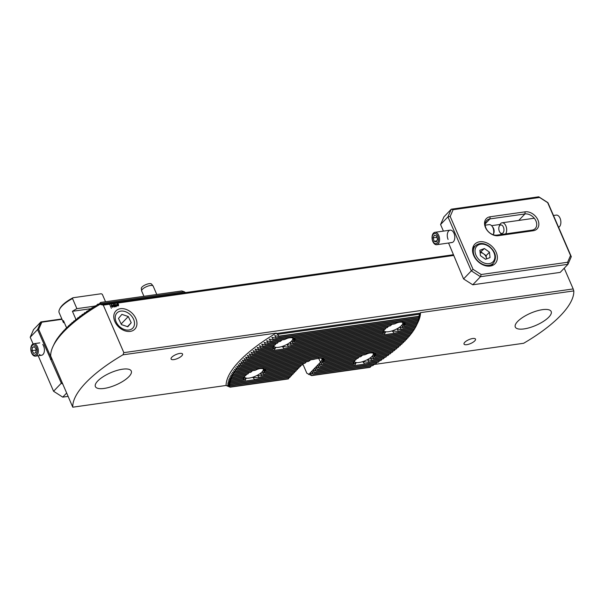 <?xml version="1.0" encoding="UTF-8"?>
<svg xmlns="http://www.w3.org/2000/svg" width="604" height="604" viewBox="0 0 604 604"><rect width="100%" height="100%" fill="white"/><g stroke="black" fill="none" stroke-linecap="round" stroke-linejoin="round"><path stroke-width="0.91" d="M373.914 364.506L523.638 343.276A101.668 34.541 -23.4 0 0 573.8 290.909L420.505 312.646A104.802 35.606 -23.4 0 1 418.081 322.045L417.44 323.404M420.505 312.646L418.768 316.315A101.676 34.549 -23.4 0 1 418.768 316.541L419.856 315.077L418.723 317.659A101.676 34.549 -23.4 0 1 418.7 317.878L419.704 316.428L418.557 319.01A101.676 34.549 -23.4 0 1 418.519 319.237L419.448 317.795L418.285 320.377A101.676 34.549 -23.4 0 1 418.225 320.611L419.085 319.176L417.908 321.758A101.676 34.549 -23.4 0 1 417.832 321.992L417.432 323.155A101.676 34.549 -23.4 0 1 417.349 323.397L416.866 324.567A101.676 34.549 -23.4 0 1 416.76 324.809L417.432 323.427M417.341 323.601L416.209 325.994A101.676 34.549 -23.4 0 1 416.088 326.236L403.064 328.078L399.788 327.24L401.283 329.437A12.322 4.183 -23.4 0 1 400.867 329.724L397.002 328.961L398.398 331.181A12.322 4.183 -23.4 0 1 397.809 331.483L392.374 330.947L394.042 333.129A12.322 4.183 -23.4 0 1 392.985 333.499L384.816 334.654A12.322 4.183 -23.4 0 1 384.25 334.518L385.631 331.906L382.944 333.589A12.322 4.183 -23.4 0 1 382.853 333.385L383.955 330.811L382.838 332.276A12.322 4.183 -23.4 0 1 382.913 332.041L383.464 330.856M416.035 326.243L415.461 327.428A101.676 34.549 -23.4 0 1 415.326 327.67L400.867 329.724M415.212 327.685L414.631 328.878A101.676 34.549 -23.4 0 1 414.48 329.12L397.809 331.483M414.306 329.142L413.71 330.335A101.676 34.549 -23.4 0 1 413.551 330.584L392.985 333.499M413.317 330.614L412.713 331.807A101.676 34.549 -23.4 0 1 412.54 332.057L252.344 354.767A101.676 34.549 -23.4 0 1 252.661 354.503L251.053 352.313L254.276 353.166A101.676 34.549 -23.4 0 1 254.609 352.895L253.023 350.705L256.3 351.543A101.676 34.549 -23.4 0 1 256.64 351.279L255.077 349.082L258.399 349.92A101.676 34.549 -23.4 0 1 258.761 349.648L257.221 347.451L260.588 348.274A101.676 34.549 -23.4 0 1 260.958 348.002L259.441 345.805L262.861 346.628A101.676 34.549 -23.4 0 1 263.253 346.349L261.751 344.144L265.224 344.959A101.676 34.549 -23.4 0 1 265.632 344.68L264.144 342.476L267.685 343.283A101.676 34.549 -23.4 0 1 268.108 342.997L266.636 340.792L270.245 341.585A101.676 34.549 -23.4 0 1 270.683 341.305L269.225 339.093L272.902 339.878A101.676 34.549 -23.4 0 1 273.355 339.591L271.921 337.379L275.666 338.157A101.676 34.549 -23.4 0 1 276.141 337.87L274.714 335.658L278.55 336.42A101.676 34.549 -23.4 0 1 279.04 336.126L276.232 333.098L122.937 354.827A101.668 34.541 -23.4 0 0 85.836 382.717A101.668 34.541 -23.4 0 0 72.774 407.194L50.698 356.043A101.668 34.541 156.6 0 1 53.031 346.394A101.668 34.541 156.6 0 1 63.767 331.709A101.668 34.541 156.6 0 1 100.528 304.016L100.793 302.423A99.517 33.809 -23.4 0 0 100.294 302.717L98.188 305.247M412.245 332.094L411.634 333.295A101.676 34.549 -23.4 0 1 411.445 333.544L250.486 356.36A101.676 34.549 -23.4 0 1 250.788 356.096L249.158 353.914L252.344 354.767M411.098 333.589L410.478 334.79A101.676 34.549 -23.4 0 1 410.275 335.039L248.705 357.946A101.676 34.549 -23.4 0 1 248.999 357.681L247.338 355.499L250.486 356.36M409.874 335.092L409.24 336.292A101.676 34.549 -23.4 0 1 409.029 336.549L247.006 359.516A101.676 34.549 -23.4 0 1 247.285 359.252L245.602 357.077L248.705 357.946M408.568 336.609L407.926 337.81A101.676 34.549 -23.4 0 1 407.7 338.066L245.383 361.079A101.676 34.549 -23.4 0 1 245.647 360.815L243.933 358.64L247.006 359.516M407.194 338.134L406.537 339.335A101.676 34.549 -23.4 0 1 406.296 339.591L243.842 362.627A101.676 34.549 -23.4 0 1 244.091 362.37L242.347 360.195L245.383 361.079M302.921 364.182L306.847 373.257L311.656 375.628L310.139 373.204L313.136 374.087L311.611 371.664L314.608 372.547L313.083 370.124L316.081 371.007L314.563 368.583L317.561 369.467L316.035 367.043L319.033 367.927L317.508 365.503L320.505 366.386L318.988 363.97L321.977 364.846L320.513 362.4L323.412 363.314A14.587 4.96 156.6 0 0 323.616 363.064L321.63 360.928L324.401 361.849A14.587 4.96 156.6 0 0 324.507 361.607L322.106 359.531L324.756 360.467A14.587 4.96 156.6 0 0 324.741 360.248L321.585 358.278L324.22 359.214A14.587 4.96 156.6 0 0 324.001 359.018L322.317 358.308M373.763 353.181L375.937 354.314A12.322 4.183 -23.4 0 1 376.035 354.525L373.415 353.589L376.043 355.635A12.322 4.183 -23.4 0 1 375.975 355.862L373.242 354.941L375.295 357.07A12.322 4.183 -23.4 0 1 375.099 357.319L372.162 356.428L373.876 358.602A12.322 4.183 -23.4 0 1 373.574 358.867L370.297 358.021L371.792 360.226A12.322 4.183 -23.4 0 1 371.377 360.505L367.519 359.75L368.908 361.962A12.322 4.183 -23.4 0 1 368.319 362.272L362.883 361.736L364.559 363.91A12.322 4.183 -23.4 0 1 363.502 364.288L355.333 365.443A12.322 4.183 -23.4 0 1 354.767 365.299L356.149 362.687L353.461 364.378A12.322 4.183 -23.4 0 1 353.363 364.167L354.465 361.6L353.348 363.064A12.322 4.183 -23.4 0 1 353.423 362.83L353.974 361.645M263.782 368.772L265.964 369.912A12.322 4.183 -23.4 0 1 266.062 370.116L263.435 369.18L266.07 371.226A12.322 4.183 -23.4 0 1 265.994 371.452L263.269 370.539L265.315 372.66A12.322 4.183 -23.4 0 1 265.126 372.91L262.181 372.019L263.895 374.193A12.322 4.183 -23.4 0 1 263.601 374.457L260.324 373.612L261.819 375.816A12.322 4.183 -23.4 0 1 261.404 376.096L257.538 375.341L258.935 377.56A12.322 4.183 -23.4 0 1 258.346 377.862L252.91 377.326L254.578 379.501A12.322 4.183 -23.4 0 1 253.521 379.878L245.352 381.033A12.322 4.183 -23.4 0 1 244.786 380.89L246.168 378.278L243.48 379.969L231 381.736A101.676 34.549 -23.4 0 1 231.075 381.509L228.765 379.418L231.475 380.339A101.676 34.549 -23.4 0 1 231.558 380.105L229.309 378.013L232.042 378.927A101.676 34.549 -23.4 0 1 232.147 378.693L229.95 376.586L232.699 377.508A101.676 34.549 -23.4 0 1 232.819 377.266L230.675 375.159L233.446 376.073A101.676 34.549 -23.4 0 1 233.582 375.831L231.491 373.71L234.276 374.623A101.676 34.549 -23.4 0 1 234.428 374.382L232.381 372.253L235.198 373.159A101.676 34.549 -23.4 0 1 235.356 372.917L233.355 370.788L236.194 371.694A101.676 34.549 -23.4 0 1 236.368 371.445L234.412 369.308L237.274 370.207A101.676 34.549 -23.4 0 1 237.463 369.958L235.545 367.813L238.429 368.712A101.676 34.549 -23.4 0 1 238.633 368.463L236.753 366.311L239.667 367.209A101.676 34.549 -23.4 0 1 239.879 366.953L238.036 364.801L240.981 365.692A101.676 34.549 -23.4 0 1 241.207 365.435L239.395 363.276L242.37 364.167A101.676 34.549 -23.4 0 1 242.612 363.91L240.837 361.743L243.842 362.627M243.48 379.969A12.322 4.183 -23.4 0 1 243.389 379.757L244.492 377.19L243.374 378.655A12.322 4.183 -23.4 0 1 243.45 378.421L244.001 377.236M245.352 381.033L230.622 383.125A101.676 34.549 -23.4 0 1 230.683 382.891L228.304 380.814L231 381.736M289.256 377.47L288.35 378.927L230.139 387.179A101.676 34.549 -23.4 0 1 230.139 386.96L227.534 384.914L230.192 385.843A101.676 34.549 -23.4 0 1 230.207 385.616L227.685 383.563L230.351 384.491A101.676 34.549 -23.4 0 1 230.388 384.265L227.942 382.196L230.622 383.125M403.253 322.393L405.427 323.533A12.322 4.183 -23.4 0 1 405.526 323.736L402.898 322.8L405.533 324.846A12.322 4.183 -23.4 0 1 405.458 325.08L402.732 324.159L404.778 326.281A12.322 4.183 -23.4 0 1 404.589 326.53L401.645 325.639L403.359 327.813A12.322 4.183 -23.4 0 1 403.064 328.078M293.272 337.991L295.447 339.123A12.322 4.183 -23.4 0 1 295.545 339.327L292.925 338.391L295.56 340.437A12.322 4.183 -23.4 0 1 295.484 340.671L292.759 339.75L294.805 341.872A12.322 4.183 -23.4 0 1 294.616 342.121L291.672 341.23L293.385 343.404A12.322 4.183 -23.4 0 1 293.083 343.668L289.807 342.83L291.309 345.027A12.322 4.183 -23.4 0 1 290.886 345.314L287.028 344.552L288.418 346.772A12.322 4.183 -23.4 0 1 287.829 347.073L282.4 346.537L284.069 348.719A12.322 4.183 -23.4 0 1 283.012 349.089L274.843 350.244A12.322 4.183 -23.4 0 1 274.276 350.109L275.658 347.496L272.97 349.18A12.322 4.183 -23.4 0 1 272.872 348.976L273.974 346.402L272.865 347.866A12.322 4.183 -23.4 0 1 272.933 347.632L273.491 346.447M114.858 321.532A13.137 9.619 43.8 0 0 130.268 331.385A13.137 9.619 43.8 0 0 135.855 318.557A13.137 9.619 43.8 0 0 120.453 308.704A13.137 9.619 43.8 0 0 114.858 321.532M181.819 355.809A6.259 2.129 156.6 0 0 182.559 354.035A6.259 2.129 156.6 0 0 177.931 353.846A6.259 2.129 156.6 0 0 171.815 357.221A6.259 2.129 156.6 0 0 171.075 359.002A6.259 2.129 156.6 0 0 175.704 359.184A6.259 2.129 156.6 0 0 181.819 355.809M474.759 340.882A6.259 2.129 156.6 0 0 475.499 339.108A6.259 2.129 156.6 0 0 470.871 338.927A6.259 2.129 156.6 0 0 464.755 342.302A6.259 2.129 156.6 0 0 464.015 344.076A6.259 2.129 156.6 0 0 468.644 344.257A6.259 2.129 156.6 0 0 474.759 340.882M128.954 376.602A19.554 6.644 156.6 0 0 131.279 371.052A19.554 6.644 156.6 0 0 116.821 370.486A19.554 6.644 156.6 0 0 97.712 381.033A19.554 6.644 156.6 0 0 95.387 386.583A19.554 6.644 156.6 0 0 109.845 387.156A19.554 6.644 156.6 0 0 128.954 376.602M548.862 317.077A19.554 6.644 156.6 0 0 551.188 311.521A19.554 6.644 156.6 0 0 536.73 310.954A19.554 6.644 156.6 0 0 517.62 321.502A19.554 6.644 156.6 0 0 515.295 327.051A19.554 6.644 156.6 0 0 529.753 327.625A19.554 6.644 156.6 0 0 548.862 317.077M402.415 322.249A10.17 3.458 -23.4 0 1 402.709 322.664A10.17 3.458 -23.4 0 1 401.501 325.548A10.17 3.458 -23.4 0 1 391.566 331.037A10.17 3.458 -23.4 0 1 384.053 330.743A10.17 3.458 -23.4 0 1 383.948 330.267M372.925 353.03A10.17 3.458 -23.4 0 1 373.227 353.453A10.17 3.458 -23.4 0 1 372.019 356.337A10.17 3.458 -23.4 0 1 362.083 361.819A10.17 3.458 -23.4 0 1 354.563 361.524A10.17 3.458 -23.4 0 1 354.465 361.056M262.951 368.621A10.17 3.458 -23.4 0 1 263.246 369.044A10.17 3.458 -23.4 0 1 262.038 371.928A10.17 3.458 -23.4 0 1 252.102 377.417A10.17 3.458 -23.4 0 1 244.59 377.115A10.17 3.458 -23.4 0 1 244.484 376.647M292.442 337.84A10.17 3.458 -23.4 0 1 292.736 338.255A10.17 3.458 -23.4 0 1 291.528 341.139A10.17 3.458 -23.4 0 1 281.592 346.628A10.17 3.458 -23.4 0 1 274.073 346.334A10.17 3.458 -23.4 0 1 273.974 345.858M53.114 346.228L54.247 343.835A99.517 33.809 -23.4 0 1 54.36 343.593L54.979 342.4A99.517 33.809 -23.4 0 1 55.107 342.158L55.795 340.958A99.517 33.809 -23.4 0 1 55.938 340.709L56.7 339.493A99.517 33.809 -23.4 0 1 56.859 339.252L57.682 338.029A99.517 33.809 -23.4 0 1 57.856 337.779L57.531 338.95L58.754 336.541A99.517 33.809 -23.4 0 1 58.943 336.292L58.663 337.455L59.902 335.046A99.517 33.809 -23.4 0 1 60.106 334.797L59.871 335.952L61.14 333.544A99.517 33.809 -23.4 0 1 61.351 333.295L61.155 334.442L62.446 332.026A99.517 33.809 -23.4 0 1 62.673 331.777L62.514 332.917L63.835 330.501A99.517 33.809 -23.4 0 1 64.077 330.245L63.82 331.588L65.3 328.961A99.517 33.809 -23.4 0 1 65.557 328.704L65.285 330.033L66.848 327.413A99.517 33.809 -23.4 0 1 67.12 327.157L66.87 328.478L68.478 325.85A99.517 33.809 -23.4 0 1 68.758 325.594L68.531 326.907L70.177 324.28A99.517 33.809 -23.4 0 1 70.472 324.016L70.268 325.337L71.967 322.695A99.517 33.809 -23.4 0 1 72.269 322.43L72.095 323.744L73.831 321.101A99.517 33.809 -23.4 0 1 74.149 320.837L74.232 321.947L75.779 319.493A99.517 33.809 -23.4 0 1 76.112 319.229L76.225 320.331L77.81 317.878A99.517 33.809 -23.4 0 1 78.158 317.606L78.037 318.912L79.924 316.247A99.517 33.809 -23.4 0 1 80.287 315.975L80.46 317.07L82.129 314.608A99.517 33.809 -23.4 0 1 82.506 314.329L82.703 315.424L84.424 312.947A99.517 33.809 -23.4 0 1 84.817 312.676L85.036 313.763L86.81 311.279A99.517 33.809 -23.4 0 1 87.218 311L87.157 312.298L89.294 309.595A99.517 33.809 -23.4 0 1 89.724 309.316L89.996 310.396L91.883 307.904A99.517 33.809 -23.4 0 1 92.321 307.617L92.284 308.908L94.571 306.19A99.517 33.809 -23.4 0 1 95.032 305.903L95.002 307.194L97.372 304.461A99.517 33.809 -23.4 0 1 97.856 304.174L97.991 305.443M453.43 255.477L103.284 305.118L123.85 352.645L122.937 354.827M103.284 305.118L100.762 304.552L100.528 304.016M294.616 342.121L385.012 329.308A12.322 4.183 -23.4 0 1 385.314 329.044L386.069 327.829M295.484 340.671L387.089 327.685A12.322 4.183 -23.4 0 1 387.504 327.398L388.478 326.152M295.545 339.327L389.973 325.941A12.322 4.183 -23.4 0 1 390.561 325.639L391.988 324.325M270.245 341.585L284.348 339.584A12.322 4.183 -23.4 0 1 285.405 339.214C288.025 337.757 290.751 337.372 293.582 338.059A12.322 4.183 -23.4 0 1 294.148 338.202L394.329 323.993A12.322 4.183 -23.4 0 1 395.386 323.623C397.998 322.166 400.724 321.781 403.555 322.468A12.322 4.183 -23.4 0 1 404.121 322.604L418.225 320.611M262.861 346.628L275.039 344.899A12.322 4.183 -23.4 0 1 275.333 344.635L276.088 343.419M265.224 344.959L277.115 343.276A12.322 4.183 -23.4 0 1 277.53 342.989L278.504 341.743M267.685 343.283L279.999 341.532A12.322 4.183 -23.4 0 1 280.588 341.23L282.015 339.916M321.977 364.846L355.522 360.097A12.322 4.183 -23.4 0 1 355.824 359.833L356.579 358.617M323.412 363.314L357.598 358.466A12.322 4.183 -23.4 0 1 358.021 358.187L358.987 356.941M324.401 361.849L360.49 356.73A12.322 4.183 -23.4 0 1 361.079 356.428L362.498 355.114M324.756 360.467L364.839 354.782A12.322 4.183 -23.4 0 1 365.896 354.412C368.516 352.955 371.233 352.57 374.065 353.249A12.322 4.183 -23.4 0 1 374.631 353.393L394.299 350.607A101.676 34.549 -23.4 0 0 394.631 350.335L374.065 353.249M232.699 377.508L245.549 375.688A12.322 4.183 -23.4 0 1 245.843 375.424L246.606 374.208M233.446 376.073L247.625 374.057A12.322 4.183 -23.4 0 1 248.04 373.778L249.014 372.532M234.276 374.623L250.509 372.321A12.322 4.183 -23.4 0 1 251.098 372.019L252.525 370.705M235.198 373.159L254.865 370.373A12.322 4.183 -23.4 0 1 255.922 370.003C258.535 368.546 261.26 368.161 264.091 368.84A12.322 4.183 -23.4 0 1 264.658 368.984L304.741 363.306A14.587 4.96 156.6 0 1 305.247 363.012L264.091 368.84M113.439 304.356L114.835 305.556L114.579 306.991L113.175 305.79L113.439 304.356M114.926 306.832L114.835 305.556L113.431 304.363M118.105 303.669L118.618 304.71L118.188 305.851L117.252 305.888L116.889 304.952L117.319 303.812L118.157 304.054M118.611 305.662L118.188 305.851L118.618 304.71L118.15 304.061M117.312 303.82L118.007 303.948M111.378 308.267L109.626 304.22M564.219 268.221L573.181 288.938L123.85 352.645M114.828 304.197L115.387 304.778L116.474 304.627L115.923 306.726L114.783 304.869L114.828 304.197L115.387 304.778M111.544 304.635L112.948 305.82L112.684 307.255L111.279 306.054L111.551 304.627L112.948 305.82L113.031 307.104M299.576 366.696L298.67 368.153L265.126 372.91M298.104 368.236L297.191 369.693L263.601 374.457M296.632 369.776L295.718 371.233L261.404 376.096M295.16 371.317L294.246 372.774L258.346 377.862M293.68 372.849L292.774 374.314L253.521 379.878M292.208 374.389L291.294 375.854L230.351 384.491M290.735 375.93L289.822 377.394L230.192 385.843M308.667 374.495L320.354 362.294A12.435 4.228 156.6 0 0 321.826 358.768A12.435 4.228 156.6 0 0 321.441 358.232M301.207 365.133L300.475 366.349A14.587 4.96 156.6 0 0 300.18 366.613L265.994 371.452M303.382 363.548L302.536 364.725A14.587 4.96 156.6 0 0 302.151 364.997L266.062 370.116M306.417 361.736L305.247 363.012M310.75 359.788L308.931 361.154A14.587 4.96 156.6 0 0 308.221 361.479L236.194 371.694M399.153 345.926L398.421 347.141A101.676 34.549 -23.4 0 1 398.119 347.406L321.615 358.248A14.587 4.96 156.6 0 0 320.399 358.202L315.484 358.897A14.587 4.96 156.6 0 0 313.77 359.365L237.274 370.207M318.595 358.232L320.679 362.415M230.139 387.179L226.07 385.465L72.774 407.194M253.567 377.251L252.91 377.326M246.168 378.278L245.783 378.353M232.042 378.927L244.129 377.221A12.322 4.183 -23.4 0 1 244.318 376.971L244.952 375.771M363.54 361.66L362.883 361.736M356.149 362.687L355.756 362.762M320.505 366.386L354.103 361.622A12.322 4.183 -23.4 0 1 354.291 361.373L354.925 360.18M420.309 313.129L276.353 333.544M277.742 334.322L419.72 314.193M283.057 346.462L282.4 346.537M275.658 347.496L275.265 347.572M260.588 348.274L273.612 346.432A12.322 4.183 -23.4 0 1 273.808 346.183L274.435 344.982M393.03 330.871L392.374 330.947M385.631 331.906L385.246 331.981M293.083 343.668L383.593 330.841A12.322 4.183 -23.4 0 1 383.782 330.592L384.416 329.391M573.8 290.909L573.181 288.938M453.468 254.722L100.762 304.552M185.496 292.54L184.25 291.747L100.777 303.578M66.168 328.621L65.557 328.704M64.636 330.169L64.077 330.245M93.597 307.436L92.321 307.617M96.361 305.715L95.032 305.903M99.245 303.978L97.856 304.174M67.776 327.058L67.12 327.157M69.468 325.488L68.758 325.594M71.234 323.91L70.472 324.016M73.076 322.317L72.269 322.43M75.009 320.716L74.149 320.837M77.018 319.101L76.112 319.229M79.116 317.47L78.158 317.606M81.298 315.832L80.287 315.975M83.563 314.178L82.506 314.329M85.927 312.517L84.817 312.676M88.38 310.834L87.218 311M90.94 309.142L89.724 309.316M184.25 291.747L181.774 290.947L100.793 302.423M63.178 331.702L62.673 331.777M61.804 333.227L61.351 333.295M60.506 334.744L60.106 334.797M285.405 339.214L270.683 341.305M395.386 323.623L293.582 338.059M418.285 320.377L403.555 322.468M406.537 339.335L244.091 362.37M405.737 339.674L405.073 340.875A101.676 34.549 -23.4 0 1 404.816 341.132L242.37 364.167M405.073 340.875L242.612 363.91M407.926 337.81L245.647 360.815M409.24 336.292L247.285 359.252M410.478 334.79L248.999 357.681M411.634 333.295L250.788 356.096M412.713 331.807L252.661 354.503M384.816 334.654L283.012 349.089M274.843 350.244L254.276 353.166M384.25 334.518L284.069 348.719M274.276 350.109L254.609 352.895M413.71 330.335L394.042 333.129M272.97 349.18L256.3 351.543M382.944 333.589L287.829 347.073M382.853 333.385L288.418 346.772M272.872 348.976L256.64 351.279M414.631 328.878L398.398 331.181M272.865 347.866L258.399 349.92M382.838 332.276L290.886 345.314M382.913 332.041L291.309 345.027M272.933 347.632L258.761 349.648M415.461 327.428L401.283 329.437M383.782 330.592L293.385 343.404M273.808 346.183L260.958 348.002M416.209 325.994L403.359 327.813M416.76 324.809L404.589 326.53M275.333 344.635L263.253 346.349M385.314 329.044L294.805 341.872M416.866 324.567L404.778 326.281M417.349 323.397L405.458 325.08M277.53 342.989L265.632 344.68M387.504 327.398L295.56 340.437M417.432 323.155L405.533 324.846M417.832 321.992L405.526 323.736M280.588 341.23L268.108 342.997M390.561 325.639L295.447 339.123M417.908 321.758L405.427 323.533M418.519 319.237L272.902 339.878M418.557 319.01L273.355 339.591M418.7 317.878L275.666 338.157M418.723 317.659L276.141 337.87M418.768 316.541L278.55 336.42M418.768 316.315L279.04 336.126M404.212 341.222L403.525 342.423A101.676 34.549 -23.4 0 1 403.261 342.687L240.981 365.692M403.525 342.423L241.207 365.435M402.604 342.778L401.902 343.986A101.676 34.549 -23.4 0 1 401.622 344.25L239.667 367.209M401.902 343.986L239.879 366.953M400.92 344.348L400.203 345.556A101.676 34.549 -23.4 0 1 399.908 345.82L238.429 368.712M400.203 345.556L238.633 368.463M398.421 347.141L320.399 358.202M315.484 358.897L237.463 369.958M397.319 347.519L396.571 348.734A101.676 34.549 -23.4 0 1 396.247 348.999L324.22 359.214M396.571 348.734L324.001 359.018M308.931 361.154L236.368 371.445M291.543 375.597L230.388 384.265M290.071 377.13L230.207 385.616M288.591 378.67L230.139 386.96M371.4 365.828L370.358 367.081A101.676 34.549 -23.4 0 1 369.867 367.375L311.656 375.628M255.922 370.003L235.356 372.917M365.896 354.412L324.741 360.248M395.401 349.12L394.631 350.335M293.016 374.057L254.578 379.501M355.333 365.443L316.081 371.007M354.767 365.299L316.33 370.75M244.786 380.89L230.683 382.891M379.599 360.671L378.663 361.909A101.676 34.549 -23.4 0 1 378.225 362.196L363.502 364.288M378.663 361.909L364.559 363.91M361.079 356.428L324.507 361.607M251.098 372.019L234.428 374.382M302.536 364.725L265.964 369.912M393.4 350.735L392.615 351.951A101.676 34.549 -23.4 0 1 392.268 352.223L376.035 354.525M392.615 351.951L375.937 354.314M358.021 358.187L323.616 363.064M248.04 373.778L233.582 375.831M300.475 366.349L266.07 371.226M391.316 352.358L390.509 353.582A101.676 34.549 -23.4 0 1 390.154 353.853L375.975 355.862M390.509 353.582L376.043 355.635M298.912 367.896L265.315 372.66M245.843 375.424L232.819 377.266M355.824 359.833L322.226 364.589M389.15 353.997L388.319 355.22A101.676 34.549 -23.4 0 1 387.949 355.499L375.099 357.319M388.319 355.22L375.295 357.07M297.44 369.437L263.895 374.193M354.291 361.373L320.754 366.13M244.318 376.971L232.147 378.693M386.9 355.643L386.047 356.873A101.676 34.549 -23.4 0 1 385.662 357.153L373.574 358.867M386.047 356.873L373.876 358.602M295.968 370.977L261.819 375.816M353.348 363.064L319.033 367.927M353.423 362.83L319.274 367.67M243.374 378.655L231.475 380.339M243.45 378.421L231.558 380.105M384.559 357.311L383.683 358.542A101.676 34.549 -23.4 0 1 383.276 358.821L371.377 360.505M383.683 358.542L371.792 360.226M294.488 372.517L258.935 377.56M353.461 364.378L317.561 369.467M353.363 364.167L317.802 369.21M243.389 379.757L231.075 381.509M382.128 358.98L381.222 360.218A101.676 34.549 -23.4 0 1 380.799 360.505L368.319 362.272M381.222 360.218L368.908 361.962M376.971 362.377L376.005 363.623A101.676 34.549 -23.4 0 1 375.552 363.91L314.608 372.547M376.005 363.623L314.858 372.291M374.238 364.091L373.242 365.344A101.676 34.549 -23.4 0 1 372.766 365.631L313.136 374.087M373.242 365.344L313.378 373.831M370.358 367.081L311.906 375.371M118.067 304.318L117.569 305.458L118.067 305.586L118.067 304.318L117.576 305.45L118.074 305.579L118.331 304.748M117.433 304.084L117.433 305.345L117.931 304.205L117.433 304.084L117.44 305.337M115.379 304.786L116.617 304.96M116.61 304.967L116.232 306.681M115.515 305.103L116.013 306.258L116.308 304.982L115.523 305.096L116.021 306.251M113.567 304.68L113.484 305.752L114.435 306.689L114.518 305.601L113.356 304.771M114.435 306.689L113.492 305.745L113.575 304.673M111.468 305.035L112.54 306.953L112.631 305.866L111.68 304.937L111.597 306.017L112.548 306.945M226.07 385.465A104.802 35.606 -23.4 0 1 276.232 333.098M116.293 322.211A10.947 8.011 -136.2 0 1 120.392 311.181A10.947 8.011 -136.2 0 1 133.424 318.927A10.947 8.011 -136.2 0 1 129.316 329.958A10.947 8.011 -136.2 0 1 116.293 322.211M127.799 326.764L131.219 322.725L128.275 316.534L121.91 314.374L118.49 318.414L121.434 324.605L127.799 326.764M127.467 326.651L131.219 322.725M121.14 323.986L128.275 316.534M64.296 322.551L63.48 322.672L59.094 312.54A23.465 7.973 -23.4 0 1 59.486 309.474A23.465 7.973 -23.4 0 1 61.963 306.085A23.465 7.973 -23.4 0 1 72.518 298.535L73.016 297.749L101.23 293.748L102.318 294.307L105.541 301.751M63.48 322.672A23.465 7.973 -23.4 0 1 63.473 320.656L66.591 327.866M59.486 309.474L59.902 308.599A22.68 7.709 -23.4 0 1 73.016 297.749M75.923 319.38L72.427 311.309A23.465 7.973 -23.4 0 1 76.897 308.659L72.518 298.535M91.332 308.629L72.427 311.309M94.647 306.145L76.897 308.659M525.102 211.83A10.947 8.011 -136.2 0 1 537.945 220.037A10.947 8.011 -136.2 0 1 533.287 230.728L498.292 235.688A10.947 8.011 -136.2 0 1 485.45 227.482A10.947 8.011 -136.2 0 1 490.108 216.791L525.102 211.83L524.952 213.952L489.957 218.912A9.385 6.87 43.8 0 0 486.688 220.52A9.385 6.87 43.8 0 0 487.126 230.132A9.385 6.87 43.8 0 0 496.971 235.115L531.965 230.147A9.385 6.87 43.8 0 0 535.235 228.538A9.385 6.87 43.8 0 0 535.952 220.988A9.385 6.87 43.8 0 0 524.952 213.952L518.738 220.43M448.085 239.433A6.259 3.692 81.9 0 1 448.266 231.498A6.259 3.692 81.9 0 1 453.113 231.747A6.259 3.692 81.9 0 1 453.989 233.272A6.259 3.692 81.9 0 1 454.314 240.196A6.259 3.692 81.9 0 1 451.014 242.491M473.71 255.515A14.081 10.306 43.8 0 0 495.121 263.654A14.081 10.306 43.8 0 0 496.201 252.321A14.081 10.306 43.8 0 0 474.789 244.182A14.081 10.306 43.8 0 0 473.71 255.515M492.411 265.481A14.081 10.306 43.8 0 0 492.834 263.782M448.568 243.019L463.578 278.927L471.316 270.849L447.949 216.844L440.573 224.537L443.419 231.113M440.573 224.537L443.902 216.904L451.271 209.203L538.753 196.806L547.926 202.665L571.293 256.67L567.964 264.31L480.482 276.707L472.743 284.794L560.225 272.389L567.964 264.31L567.601 262.264L570.538 255.522L547.654 202.634L539.561 197.455L453.113 209.709L450.176 216.451L473.06 269.339L481.154 274.518L567.601 262.264M499.969 224.477L491.581 225.662M474.759 246.47A14.081 10.306 43.8 0 0 473.083 246.968M463.578 278.927L472.743 284.794M481.154 274.518L480.482 276.707L471.316 270.849L473.06 269.339M450.176 216.451L447.949 216.844L451.271 209.203L453.113 209.709M570.538 255.522L571.293 256.67M538.753 196.806L539.561 197.455M553.483 215.507L556.239 215.115A6.259 3.692 81.9 0 1 560.633 220.015A6.259 3.692 81.9 0 1 558.881 227.179A6.259 3.692 81.9 0 1 558.594 227.331M499.123 226.576A4.304 2.537 81.9 0 1 500.157 225.179A4.304 2.537 81.9 0 1 503.661 227.806A4.304 2.537 81.9 0 1 502.588 233.25A4.304 2.537 81.9 0 1 499.946 232.381A4.304 2.537 81.9 0 1 499.123 226.576L499.659 225.149A6.259 3.692 81.9 0 1 501.169 223.125A6.259 3.692 81.9 0 1 502.06 222.801A6.259 3.692 81.9 0 1 506.19 226.711A6.259 3.692 81.9 0 1 505.684 233.876M501.652 234.45A6.259 3.692 81.9 0 1 500.859 233.597L499.946 232.381M436.745 243.45A5.179 3.058 -98.1 0 0 438.074 236.934A5.179 3.058 -98.1 0 0 433.876 233.71A5.179 3.058 -98.1 0 0 432.547 240.226A5.179 3.058 -98.1 0 0 436.745 243.45M437.538 244.401A6.259 3.692 -98.1 0 0 439.334 237.244A6.259 3.692 -98.1 0 0 434.933 232.314A6.259 3.692 -98.1 0 0 434.08 232.623A6.259 3.692 -98.1 0 0 432.283 239.773A6.259 3.692 -98.1 0 0 436.684 244.703A6.259 3.692 -98.1 0 0 437.538 244.401M493.241 234.729A6.259 3.692 -98.1 0 0 493.264 234.669A6.259 3.692 -98.1 0 0 492.064 226.228A6.259 3.692 -98.1 0 0 489.104 224.635L485.216 225.186M493.264 234.669L493.8 233.25A4.304 2.537 -98.1 0 0 492.977 227.444L492.064 226.228M437.477 239.282L436.481 235.885L434.314 235.183L433.144 237.878L434.14 241.275L436.307 241.977L437.477 239.282M436.775 240.898L434.14 241.275M436.911 237.342L433.144 237.878M486.507 258.935L486.152 255.643L483.608 253.816A5.474 4.009 43.8 0 0 480.12 252.615M490.048 257.576L485.533 259.305L480.444 255.651L479.863 250.26L484.378 248.531L489.466 252.185L490.048 257.576M480.089 252.366L484.378 248.531M486.462 258.95A5.474 4.009 43.8 0 0 486.439 258.338A5.474 4.009 43.8 0 0 483.608 253.816L481.063 251.989M486.152 255.643L489.466 252.185M39.268 354.427A6.259 3.692 -98.1 0 0 43.941 352.917A6.259 3.692 -98.1 0 0 43.609 345.994A6.259 3.692 -98.1 0 0 42.741 344.469M38.195 355.741L53.567 391.264L61.314 383.185L37.569 329.565L30.2 337.258L33.53 329.625L40.898 321.924L61.872 318.95M30.2 337.258L33.084 343.918M66.493 393.212L62.74 397.13L67.867 396.405M62.031 319.312L41.819 322.181L38.686 329.369L51.566 358.625M50.487 359.41L51.604 358.768M38.686 329.369L37.569 329.565L40.898 321.924L41.819 322.181M62.469 383.925L61.314 383.185L61.918 382.657M53.567 391.264L62.74 397.13M51.755 359.176L51.151 359.697M31.725 346.069A5.179 3.058 -98.1 0 0 32.02 353.317A5.179 3.058 -98.1 0 0 36.406 353.944A5.179 3.058 -98.1 0 0 36.119 346.696A5.179 3.058 -98.1 0 0 31.725 346.069M31.733 345.178A6.259 3.692 -98.1 0 0 31.348 352.306A6.259 3.692 -98.1 0 0 35.44 356.133A6.259 3.692 -98.1 0 0 37.395 354.691A6.259 3.692 -98.1 0 0 37.788 347.564A6.259 3.692 -98.1 0 0 33.688 343.744A6.259 3.692 -98.1 0 0 31.733 345.178M32.012 350.637L33.643 353.385L35.704 352.751L36.127 349.376L34.488 346.636L32.435 347.262L32.012 350.637L36.036 350.063M34.677 346.945L32.435 347.262M156.791 294.488L153.159 286.092A6.259 2.129 156.6 0 0 153.054 285.918A6.259 2.129 156.6 0 0 148.259 286.002A6.259 2.129 156.6 0 0 142.416 289.286A6.259 2.129 156.6 0 0 141.623 290.864A6.259 2.129 156.6 0 0 141.676 291.068L143.948 296.307M153.054 285.918L151.513 284.046A5.587 1.895 156.6 0 0 147.233 284.114A5.587 1.895 156.6 0 0 142.023 287.051A5.587 1.895 156.6 0 0 141.306 288.463L141.623 290.864M310.72 373.31L310.177 373.385M312.192 371.77L311.649 371.845M313.665 370.229L313.129 370.305M368.357 359.818L367.459 359.939M316.617 367.149L316.073 367.224M229.263 379.531L228.871 379.591M258.384 375.409L257.485 375.529M370.969 358.112L370.29 358.21M318.089 365.609L317.553 365.684M229.814 378.127L229.414 378.179M260.996 373.702L260.316 373.8M372.736 356.534L372.2 356.609M319.569 364.069L319.025 364.144M230.464 376.7L230.048 376.76M262.763 372.124L262.219 372.2M373.755 355.061L373.34 355.114M321.041 362.528L320.498 362.611M231.196 375.265L230.766 375.333M263.774 370.652L263.359 370.705M322.151 361.041L321.713 361.109M232.012 373.823L231.574 373.884M364.295 361.721L362.702 361.947M356.232 362.861L355.318 362.996M315.145 368.689L314.601 368.765M246.251 378.459L245.345 378.587M228.795 380.928L228.418 380.981M254.322 377.311L252.729 377.538M232.91 372.366L232.457 372.426M233.891 370.894L233.431 370.962M234.956 369.414L234.48 369.482M236.096 367.919L235.605 367.995M237.312 366.417L236.806 366.492M238.603 364.907L238.089 364.982M239.969 363.382L239.441 363.457M275.484 335.733L274.684 335.847M272.676 337.462L271.891 337.568M269.965 339.176L269.203 339.282M264.854 342.559L264.137 342.664M403.238 324.272L402.823 324.333M293.265 339.863L292.849 339.924M262.446 344.235L261.736 344.333M402.226 325.745L401.683 325.82M292.245 341.336L291.709 341.411M260.12 345.896L259.433 345.986M400.46 327.33L399.78 327.421M290.479 342.921L289.799 343.012M257.885 347.542L257.213 347.632M397.847 329.029L396.949 329.157M287.866 344.62L286.968 344.748M255.741 349.172L255.084 349.263M251.687 352.411L251.06 352.494M249.784 354.012L249.173 354.095M247.957 355.597L247.361 355.68M246.206 357.175L245.624 357.258M244.537 358.746L243.963 358.821M242.936 360.301L242.385 360.377M241.419 361.849L240.875 361.924M267.361 340.875L266.621 340.981M393.785 330.932L392.192 331.158M385.714 332.079L384.808 332.208M283.812 346.522L282.219 346.749M275.741 347.67L274.835 347.798M253.672 350.796L253.031 350.886M485.223 223.857L489.957 218.912L490.108 216.791M496.971 235.115L498.292 235.688M533.287 230.728L531.965 230.147M490.727 265.979L493.4 263.185A12.51 9.158 -136.2 0 1 479.87 262.68A12.51 9.158 -136.2 0 1 475.333 245.881L472.653 248.674M480.912 261.245A11.265 8.245 43.8 0 0 494.027 260.43A11.265 8.245 43.8 0 0 489.006 246.591A11.265 8.245 43.8 0 0 475.884 247.406A11.265 8.245 43.8 0 0 480.912 261.245M53.567 345.269L53.031 346.394M502.06 222.801L534.268 218.233M450.161 230.154L434.933 232.314M451.913 242.544L436.684 244.703M493.4 263.185C497.145 257.515 495.725 251.853 489.142 246.19C483.796 242.702 479.191 242.597 475.333 245.881M41.54 355.265L35.44 356.133M39.788 342.876L33.688 343.744"/></g></svg>
